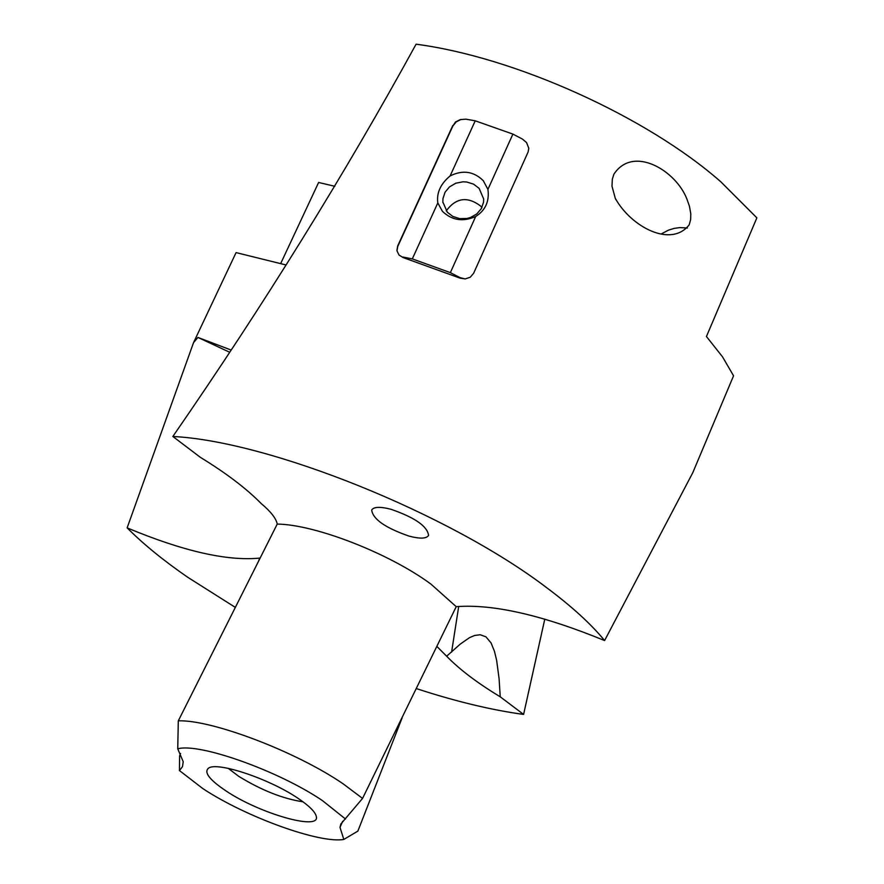 <?xml version="1.0" encoding="UTF-8"?>
<svg xmlns="http://www.w3.org/2000/svg" width="884" height="884" viewBox="0 0 884 884"><rect width="100%" height="100%" fill="white"/><g stroke="black" fill="none" stroke-linecap="round" stroke-linejoin="round"><path stroke-width="1.33" d="M446.232 210.889C455.934 197.762 467.371 196.115 480.564 205.972L481.879 207.607M461.039 119.439L456.177 121.893L452.851 126.047L455.492 121.992L460.288 119.594L465.967 119.174L475.227 120.821L450.111 175.938C440.563 183.883 436.464 192.878 437.812 202.922L412.309 258.901L450.354 272.626L460.034 277.62L465.172 278.935L460.078 278.14L403.093 257.564L399.06 255.078L403.093 257.564M452.851 126.047L397.745 246.481L396.971 250.846L399.06 255.078M452.807 125.484L397.678 245.951L396.916 250.437M528.831 148.346L526.533 142.534L528.82 148.269L528.079 152.059L473.603 273.322L470.255 277.233L465.172 278.935M172.855 436.486C269.067 441.16 449.116 513.482 546.279 587.396C571.616 606.28 591.064 624.005 604.601 640.557L692.758 472.741L733.565 375.799L722.471 356.76L706.438 336.528L756.87 217.862L720.692 181.684C646.679 116.622 514.875 57.117 416.088 44.2C345.191 173.573 264.117 304.339 172.855 436.486L200.425 457.382C226.182 473.15 246.47 488.565 261.288 503.648C270.692 511.471 276.018 518.267 277.256 524.024L178.303 720.836L177.739 748.814L183.231 761.732L182.48 766.693L179.452 770.561L202.79 788.561C245.454 816.86 319.599 843.778 343.821 839.435L339.986 827.38L340.848 824.01L362.562 798.418L456.221 606.667L430.95 584.114C389.49 553.417 315.29 524.521 277.289 524.079M689.233 224.768C671.254 248.039 631.286 227.188 615.286 198.336L611.982 186.148L612.347 179.154L613.861 174.281C633.066 144.711 676.094 170.568 686.956 199.187L689.465 206.315L690.791 213.829L690.647 219.508L689.233 224.768M661.552 233.785L668.514 230.127L674.127 228.392L679.873 227.586L687.365 228.006M604.601 640.557C542.544 615.12 493.084 603.827 456.221 606.667M390.993 509.283C414.883 517.56 427.414 526.267 428.563 535.395C426.486 538.732 419.999 538.975 409.082 536.124C385.347 527.881 372.882 519.184 371.7 510.046C373.722 506.742 380.153 506.488 390.993 509.283M345.511 819.026L322.505 800.65C278.891 770.947 199.232 742.604 177.739 748.814M225.972 790.904C259.454 813.512 320.295 830.993 316.328 816.551C315.378 811.943 309.19 805.81 297.775 798.153C269.145 778.682 216.602 761.212 208.403 768.273C203.751 772.373 209.607 779.909 225.972 790.904M544.787 619.12L523.593 714.427L500.245 696.813L499.095 678.801L496.675 660.569L494.51 651.486L491.073 642.944L485.946 636.834L480.156 634.745L474.586 635.486L469.492 637.673L460.221 644.116L446.652 656.215L436.939 646.469M179.452 770.561L179.596 755.897L180.568 753.477M343.821 839.435L357.865 831.115L402.098 717.952M362.562 798.418L343.025 783.743C296.118 751.61 211.939 719.609 178.303 720.836M334.826 186.292L318.616 182.469L280.648 263.642M228.271 768.362L238.658 776.296C261.421 790.263 282.88 798.76 303.024 801.81M258.57 560.997L259.763 558.08C227.354 561.307 183.143 551.24 127.13 527.87C143.142 543.947 163.308 560.401 187.629 577.208L235.177 607.297M285.974 264.957L236.072 252.603L193.541 342.638L197.928 337.445L230.812 349.92M229.365 352.108L197.928 337.445M127.13 527.87L193.541 342.638M416.43 688.614C455.625 701.421 491.349 710.029 523.593 714.427M500.245 696.813C477.426 683.045 459.558 669.508 446.652 656.215M447.315 212.204L442.873 202.016L442.939 198.668L445.05 192.237L449.514 186.867L455.757 183.231L462.973 181.806L466.653 181.993L473.57 184.137L479.15 188.38L483.67 198.977L483.526 202.303L481.316 208.646L476.796 213.939L470.542 217.486L467.006 218.458L459.691 218.624L452.84 216.447L447.315 212.204M450.111 175.938C462.652 169.706 473.713 171.297 483.283 180.69L487.924 189.386C489.526 201.331 485.449 210.359 475.702 216.47C463.039 222.127 451.934 220.403 442.387 211.287L437.812 202.922M475.702 216.47L450.354 272.626M526.533 142.534L522.422 139.075L512.897 134.092L487.924 189.386M412.309 258.901L403.027 257.045M512.897 134.092L475.227 120.821M342.694 821.28L339.986 827.38M451.602 652.061L458.708 606.402M615.286 198.336L616.049 199.917M442.873 202.016L442.939 202.745"/></g></svg>
